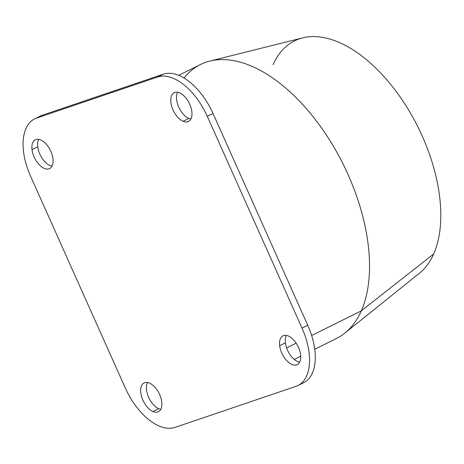 <?xml version="1.0" encoding="UTF-8"?>
<svg xmlns="http://www.w3.org/2000/svg" width="464" height="464" viewBox="0 0 464 464"><rect width="100%" height="100%" fill="white"/><g stroke="black" fill="none" stroke-linecap="round" stroke-linejoin="round"><path stroke-width="0.7" d="M188.842 118.424A16.06 8.77 -116.4 0 0 190.884 119.039A16.06 8.77 63.6 0 1 188.842 118.424L183.106 121.272L188.842 118.424A16.06 8.77 63.6 0 1 178.582 106.674A16.06 8.77 63.6 0 1 177.596 92.261A16.06 8.77 -116.4 0 0 178.582 106.674A16.06 8.77 -116.4 0 0 188.842 118.424M179.632 92.875A16.06 8.77 63.6 0 1 190.924 107.404A16.06 8.77 63.6 0 1 188.512 121.458A16.06 8.77 63.6 0 1 183.106 121.272A16.06 8.77 63.6 0 1 171.819 106.749A16.06 8.77 63.6 0 1 174.232 92.69A16.06 8.77 63.6 0 1 179.632 92.875A16.06 8.77 -116.4 0 0 170.897 102.55A16.06 8.77 -116.4 0 0 183.106 121.272A16.06 8.77 -116.4 0 0 191.841 111.604A16.06 8.77 -116.4 0 0 179.632 92.875M37.758 146.81L32.016 149.657A16.06 8.77 63.6 0 1 35.351 139.803A16.06 8.77 63.6 0 1 45.971 143.881A16.06 8.77 63.6 0 1 52.96 158.711A16.06 8.77 63.6 0 1 49.631 168.571A16.06 8.77 63.6 0 1 39.005 164.488A16.06 8.77 63.6 0 1 32.016 149.657L37.758 146.81A16.06 8.77 -116.4 0 0 52.003 166.153A16.06 8.77 63.6 0 1 37.758 146.81A16.06 8.77 63.6 0 1 38.715 139.374A16.06 8.77 -116.4 0 0 37.758 146.81M158.729 408.685L152.992 411.533A16.06 8.77 63.6 0 1 141.7 397.004A16.06 8.77 63.6 0 1 144.113 382.951A16.06 8.77 63.6 0 1 149.518 383.136A16.06 8.77 63.6 0 1 160.805 397.66A16.06 8.77 63.6 0 1 158.392 411.719A16.06 8.77 63.6 0 1 152.992 411.533L158.729 408.685A16.06 8.77 -116.4 0 0 160.77 409.3A16.06 8.77 63.6 0 1 158.729 408.685A16.06 8.77 63.6 0 1 148.468 396.935A16.06 8.77 63.6 0 1 147.477 382.516A16.06 8.77 -116.4 0 0 148.468 396.935A16.06 8.77 -116.4 0 0 158.729 408.685M285.401 342.85L279.664 345.697A16.06 8.77 63.6 0 1 282.994 335.837A16.06 8.77 63.6 0 1 293.619 339.921A16.06 8.77 63.6 0 1 300.608 354.751A16.06 8.77 63.6 0 1 297.273 364.605A16.06 8.77 63.6 0 1 286.653 360.528A16.06 8.77 63.6 0 1 279.664 345.697L285.401 342.85A16.06 8.77 -116.4 0 0 299.651 362.187A16.06 8.77 63.6 0 1 285.401 342.85A16.06 8.77 63.6 0 1 286.358 335.408A16.06 8.77 -116.4 0 0 285.401 342.85M286.607 347.925L296.171 343.174L286.607 347.925M178.692 75.325L200.454 64.525A152.934 83.514 63.6 0 1 327.161 136.219A152.934 83.514 63.6 0 1 361.299 310.851L311.646 335.495L361.299 310.851A152.934 83.514 63.6 0 1 336.435 338.5L314.743 349.27M209.832 61.08L302.667 37.891A132.286 72.239 63.6 0 1 408.308 109.481A132.286 72.239 63.6 0 1 433.683 253.941A132.286 72.239 63.6 0 1 419.456 273.197L344.851 333.111A152.934 83.514 -116.4 0 0 361.299 310.851L433.683 253.941L361.299 310.851A152.934 83.514 -116.4 0 0 331.963 143.84A152.934 83.514 -116.4 0 0 209.832 61.08A152.934 83.514 -116.4 0 0 184.028 78.016M433.683 253.941A132.286 72.239 -116.4 0 0 387.933 81.084A132.286 72.239 -116.4 0 0 273.047 64.786M213.022 113.494L207.286 116.342A53.528 29.232 -116.4 0 0 157.615 77.018L163.351 74.17A53.528 29.232 63.6 0 1 213.022 113.494L307.76 325.287L302.023 328.135L207.286 116.342L213.022 113.494A53.528 29.232 -116.4 0 0 163.351 74.17L157.615 77.018L36.639 118.059L42.381 115.211L163.351 74.17L42.381 115.211L36.639 118.059A53.528 29.232 -116.4 0 0 34.661 118.877A53.528 29.232 -116.4 0 0 30.601 176.274L125.338 388.066A53.528 29.232 -116.4 0 0 175.009 427.39L295.986 386.35L175.009 427.39A53.528 29.232 63.6 0 1 125.338 388.066L30.601 176.274A53.528 29.232 63.6 0 1 36.639 118.059L157.615 77.018A53.528 29.232 63.6 0 1 207.286 116.342L302.023 328.135A53.528 29.232 63.6 0 1 295.986 386.35A53.528 29.232 -116.4 0 0 297.963 385.532A53.528 29.232 -116.4 0 0 302.023 328.135L307.76 325.287L213.022 113.494M34.661 118.877L40.397 116.029A53.528 29.232 63.6 0 1 42.381 115.211A53.528 29.232 -116.4 0 0 38.541 117.114M301.722 383.502A53.528 29.232 -116.4 0 0 307.76 325.287A53.528 29.232 63.6 0 1 303.705 382.678L297.963 385.532M152.992 411.533A16.06 8.77 -116.4 0 0 161.727 401.859A16.06 8.77 -116.4 0 0 149.518 383.136A16.06 8.77 -116.4 0 0 140.783 392.805A16.06 8.77 -116.4 0 0 152.992 411.533M300.608 354.751A16.06 8.77 -116.4 0 0 288.399 336.023A16.06 8.77 -116.4 0 0 279.664 345.697A16.06 8.77 -116.4 0 0 291.873 364.42A16.06 8.77 -116.4 0 0 300.608 354.751M52.96 158.711A16.06 8.77 -116.4 0 0 40.751 139.989A16.06 8.77 -116.4 0 0 32.016 149.657A16.06 8.77 -116.4 0 0 44.225 168.386A16.06 8.77 -116.4 0 0 52.96 158.711M294.246 359.443L300.73 356.219"/></g></svg>
